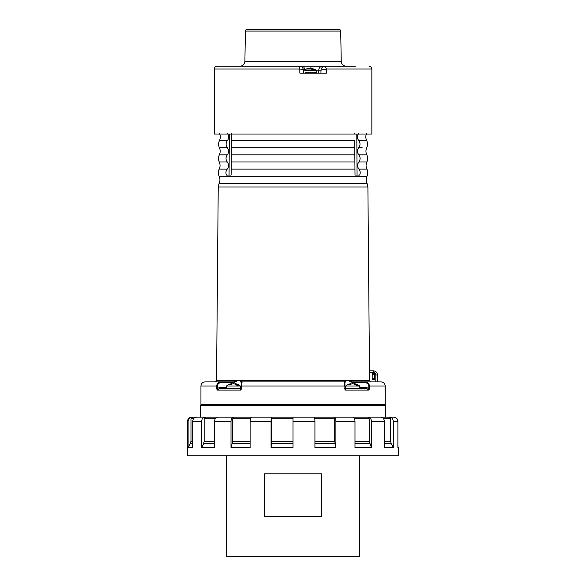 <?xml version="1.0" encoding="UTF-8"?>
<svg xmlns="http://www.w3.org/2000/svg" width="586" height="586" viewBox="0 0 586 586"><rect width="100%" height="100%" fill="white"/><g stroke="black" fill="none" stroke-linecap="round" stroke-linejoin="round"><path stroke-width="0.88" d="M308.243 68.547L309.928 68.291L313.385 69.976L313.686 70.664L304.749 70.65M311.591 68.774L311.649 68.291L315.979 69.976L316.33 70.65L315.114 70.65L314.894 69.976L311.649 68.291L312.843 68.599M311.613 68.547L311.166 68.599M315.114 70.664L313.686 70.664M355.263 66.233L325.091 66.233L326.468 69.023L326.431 73.125L299.849 73.125L299.79 66.233L296.831 66.233L302.317 66.233L239.967 66.233C242.919 65.954 244.56 64.343 244.889 61.391L341.235 61.391C341.572 64.343 343.213 65.954 346.165 66.233M316.154 70.137L320.981 70.137L326.468 69.023L371.854 69.023L371.854 134.026L214.271 134.026L214.271 69.023C214.439 67.331 215.37 66.401 217.062 66.233L217.303 66.233M303.292 70.137C303.651 69.756 302.493 69.382 299.812 69.023L214.271 69.023M226.731 66.233L217.362 66.233M303.453 73.118L303.423 69.954C302.852 67.368 301.644 66.123 299.79 66.233L217.062 66.233M318.747 73.125L318.777 70.137A3.941 3.802 -90 0 1 322.578 66.233L311.188 66.233A3.941 0.381 90 0 0 310.844 68.489M244.025 66.233L233.506 66.233M243.153 66.233L240.78 66.233M304.581 69.529A3.941 2.285 90 0 0 302.317 66.233L311.188 66.233M320.96 73.125L320.981 70.137C321.326 67.764 322.696 66.467 325.091 66.233M240.333 385.991L237.696 385.991A10.863 7.567 -104 0 0 233.44 383.669A10.863 7.567 104 0 0 231.316 384.387A10.079 7.127 90 0 0 229.756 384.387A10.863 7.567 -104 0 1 231.697 383.669A10.885 10.885 0 0 0 226.548 385.991L226.548 388.452L240.333 388.452L240.333 385.991A10.885 10.885 0 0 0 235.176 383.669A10.863 7.567 104 0 1 238.861 385.991M231.822 384.145L231.697 383.669M235.059 384.145L235.176 383.669M237.696 385.991L226.548 385.991M200.544 417.173L200.544 405.688L385.529 405.688L385.529 417.173M226.555 455.747L226.555 556.7L359.518 556.7L359.518 455.747M264.308 516.486L321.765 516.486L321.765 473.803L264.308 473.803L264.308 516.486M358.866 161.985L366.858 161.985C367.927 159.597 367.905 157.216 366.799 154.851L358.815 154.851C360.5 157.216 360.515 159.597 358.866 161.985C357.167 164.366 357.182 166.746 358.903 169.12M366.858 161.985C365.796 164.38 365.818 166.761 366.924 169.127L358.91 169.127C360.302 170.922 360.558 172.899 359.687 175.06L355.013 175.06L354.838 154.851L231.294 154.851L231.118 175.06L226.438 175.06C225.566 172.907 225.822 170.929 227.221 169.12C228.943 166.754 228.958 164.373 227.265 161.985C225.603 159.612 225.617 157.231 227.309 154.851L219.332 154.851C218.219 157.216 218.204 159.597 219.267 161.985L227.265 161.985M358.676 133.425C356.984 135.813 356.999 138.193 358.72 140.567C360.412 142.933 360.427 145.313 358.771 147.709C357.072 150.089 357.094 152.47 358.815 154.851M354.838 154.851L354.713 140.567L231.419 140.567L231.294 154.851L231.353 147.709L354.772 147.709L354.838 154.851M227.309 154.851C229.038 152.477 229.053 150.097 227.361 147.709C225.698 145.328 225.72 142.947 227.405 140.567L219.457 140.567C218.344 142.94 218.329 145.321 219.391 147.709C220.461 150.097 220.439 152.477 219.332 154.851M227.405 140.567C229.133 138.201 229.148 135.82 227.456 133.425M345.703 388.452A0.82 0.82 0 0 1 344.883 387.639L344.839 382.702L345.264 390.093L345.703 388.452L366.66 388.452L368.975 390.093L368.792 388.364L369.473 388.372L369.488 385.991L368.806 385.984L368.792 388.364L366.66 387.639L366.66 388.452M219.464 387.639L217.333 388.364L217.318 385.984L216.637 385.991L216.652 388.372L217.333 388.364L217.15 390.093L219.464 388.452L219.464 387.639L226.548 387.639M217.318 385.984C217.714 383.845 219.039 382.746 221.288 382.702L221.288 381.882L205.041 381.882C202.551 382.131 201.181 383.493 200.939 385.991L216.637 385.991C217.047 383.369 218.593 381.999 221.288 381.882L233.807 381.882L238.253 380.255L239.667 380.241L241.278 382.702L241.242 387.639A0.82 0.82 0 0 1 240.421 388.452L240.868 390.093L241.6 388.372L241.256 385.984L241.234 388.364M366.924 169.127C368.03 171.5 368.052 173.881 366.983 176.269C365.92 178.657 365.942 181.037 367.048 183.411L367.898 186.971L369.48 370.85L373.355 370.85A4.102 4.102 0 0 1 377.457 374.952L377.457 381.882L377.457 374.952L375.816 374.952A2.461 2.461 0 0 0 373.355 372.491L369.444 372.491L369.48 370.85L369.51 380.255L239.667 380.255L242.099 381.882L241.615 385.991L344.509 385.991L344.019 381.882L242.106 381.882A0.82 0.82 90 0 0 241.278 382.702L241.256 385.984M233.44 383.669L233.44 382.702L238.334 380.255L216.542 380.255C216.937 380.688 216.388 381.23 214.901 381.882M344.019 381.882L346.531 380.241L344.846 382.702A0.82 0.82 -90 0 0 344.033 381.882A0.82 0.82 0 0 1 344.839 382.702L344.846 382.702M365.129 381.882L364.836 381.882C367.532 381.999 369.085 383.369 369.488 385.991L385.192 385.991C384.951 383.493 383.581 382.131 381.083 381.882L352.318 381.882L352.691 382.702L364.836 382.702C367.092 382.746 368.411 383.845 368.806 385.984M352.354 382.702L352.318 381.882L347.798 380.255L352.691 382.702L352.691 383.669A10.863 7.567 104 0 0 350.567 384.387A10.079 7.127 90 0 0 349.007 384.387A10.863 7.567 -104 0 1 350.948 383.669A10.885 10.885 0 0 0 345.791 385.991L345.791 388.452L359.584 388.452L359.584 385.991L356.947 385.991A10.863 7.567 -104 0 0 352.691 383.669M369.51 380.255L370.806 381.845M344.89 388.364L344.868 385.984M344.531 388.372L345.264 390.093L368.975 390.093L369.473 388.372M364.836 381.882L364.836 382.702M242.106 381.882A0.82 0.82 0 0 0 241.285 382.702L241.285 382.702M216.652 388.372L217.15 390.093L240.868 390.093L241.6 388.372M233.77 382.702L233.807 381.882M369.502 370.85L373.355 370.85L373.355 372.491M374.666 373.641L374.666 379.384L372.205 379.384L372.205 373.641L374.666 373.641M372.205 378.812L374.666 378.812M374.666 374.212L372.205 374.212M357.064 175.06L356.801 134.026M354.647 133.425L354.655 134.026M354.962 169.12L354.896 161.985L231.228 161.985L231.17 169.127L354.962 169.127M229.06 175.06L229.324 134.026M231.477 133.425L231.419 140.567M385.192 385.991L385.192 404.457L200.939 404.457L200.939 385.991M219.464 388.452L240.421 388.452M354.31 384.145L354.427 383.669A10.863 7.567 104 0 1 358.112 385.991M351.065 384.145L350.948 383.669M356.947 385.991L345.791 385.991M251.943 417.173L233.66 417.173L232.701 418.814L232.701 441.251L231.009 447.543L250.105 447.543L250.105 421.283C250.2 418.785 250.757 417.422 251.775 417.173L293 417.173L293 418.814L271.67 418.814L272.014 417.173M335.895 421.283C335.8 418.785 335.243 417.422 334.225 417.173L352.582 417.173C354.039 417.422 354.845 418.785 354.991 421.283L335.895 421.283L335.895 447.543L334.731 441.251L334.731 418.814L334.057 417.173L313.986 417.173M371.377 421.283C371.194 418.785 370.176 417.422 368.323 417.173L380.783 417.173C382.936 417.422 384.123 418.785 384.335 421.283L371.377 421.283L371.377 447.543L369.239 441.251L369.239 418.814L368.023 417.173L352.34 417.173M393.807 417.173L389.397 417.173L393.807 417.173C396.283 417.422 397.645 418.785 397.887 421.283L393.301 421.283L393.301 447.543L391.199 443.712L390.569 441.251L390.569 418.814L389.009 417.173L380.424 417.173M188.113 447.543L188.113 421.283C188.355 418.785 189.718 417.422 192.193 417.173L196.991 417.173L192.604 417.173L190.97 418.814L190.97 441.251L190.318 443.712L188.113 447.543L192.699 447.543L192.699 421.283C192.933 418.785 194.23 417.422 196.603 417.173L217.977 417.173M215.238 418.814L204.155 418.814L205.576 417.173M214.623 443.712L203.584 443.712L201.665 447.543L201.665 421.283C201.877 418.785 203.064 417.422 205.217 417.173M192.193 417.173L191.637 417.173C189.146 417.422 187.776 418.785 187.535 421.283L187.535 455.747L398.465 455.747L398.465 447.543L397.887 447.543L397.887 421.283L397.887 446.539L398.465 447.543M393.301 421.283C393.067 418.785 391.77 417.422 389.397 417.173L389.009 417.173M335.895 447.543L314.924 447.543L314.924 421.283C314.88 418.785 314.594 417.422 314.074 417.173L293 417.173L293 447.543L271.076 447.543L271.67 441.251L271.67 418.814M271.076 447.543L271.076 421.283C271.12 418.785 271.406 417.422 271.926 417.173M231.009 447.543L231.009 421.283C231.155 418.785 231.961 417.422 233.418 417.173L217.677 417.173C215.824 417.422 214.806 418.785 214.623 421.283L214.623 447.543L201.665 447.543M384.335 421.283L384.335 447.543L393.301 447.543M354.991 421.283L354.991 447.543L371.377 447.543M203.584 443.712L204.155 441.251L204.155 418.814M388.203 417.173L197.797 417.173M313.385 69.976L304.962 69.976M315.979 69.976L314.894 69.976M316.33 70.65L316.33 72.715L305.401 72.715M340.708 31.073L245.417 31.073C245.197 30.362 245.798 29.769 247.226 29.3L338.898 29.3C340.298 29.74 340.898 30.326 340.708 31.073L341.235 61.391M227.221 169.127L219.208 169.127C220.314 166.761 220.336 164.38 219.267 161.985M362.126 147.709L358.771 147.709M227.361 147.709L219.391 147.709M366.799 154.851C365.693 152.477 365.671 150.097 366.733 147.709C367.803 145.321 367.781 142.94 366.675 140.567L358.72 140.567M345.791 387.639L344.883 387.639M366.66 387.639L359.584 387.639M241.242 387.639L240.333 387.639M221.288 382.702L233.44 382.702L233.44 381.882M375.816 374.952L375.816 381.882M367.048 183.411L219.083 183.411L218.234 186.971L216.542 380.255M367.898 186.971L218.234 186.971M366.983 176.269L219.142 176.269C218.08 173.881 218.095 171.5 219.208 169.127M250.434 418.814L232.701 418.814M334.731 418.814L314.755 418.814M369.239 418.814L354.508 418.814M390.569 418.814L383.625 418.814M193.475 418.814L190.97 418.814M201.665 421.283L192.699 421.283M188.113 421.283L187.535 421.283M314.924 421.283L293 421.283M271.076 421.283L250.105 421.283M231.009 421.283L214.623 421.283M390.569 441.251L384.335 441.251M391.199 443.712L384.335 443.712M369.239 441.251L354.991 441.251M369.729 443.712L354.991 443.712M334.731 441.251L314.924 441.251M334.994 443.712L314.924 443.712M293 441.251L271.67 441.251M293 443.712L271.53 443.712M250.105 441.251L232.701 441.251M250.105 443.712L232.312 443.712M214.623 441.251L204.155 441.251M192.699 441.251L190.97 441.251M192.699 443.712L190.318 443.712M308.214 68.291L303.878 69.976L303.526 72.715L303.936 73.125M316.33 72.715L315.92 73.125M245.417 31.073L244.889 61.391M299.79 66.233L299.124 66.233M371.854 69.023C371.685 67.331 370.755 66.401 369.063 66.233M366.609 133.425C365.547 135.813 365.569 138.193 366.675 140.567M219.516 133.425C220.585 135.813 220.563 138.193 219.457 140.567M202.17 404.457L202.17 405.688M383.962 404.457L383.962 405.688M219.142 176.269C220.211 178.657 220.19 181.037 219.083 183.411M359.584 385.991A10.885 10.885 0 0 0 354.427 383.669"/></g></svg>
